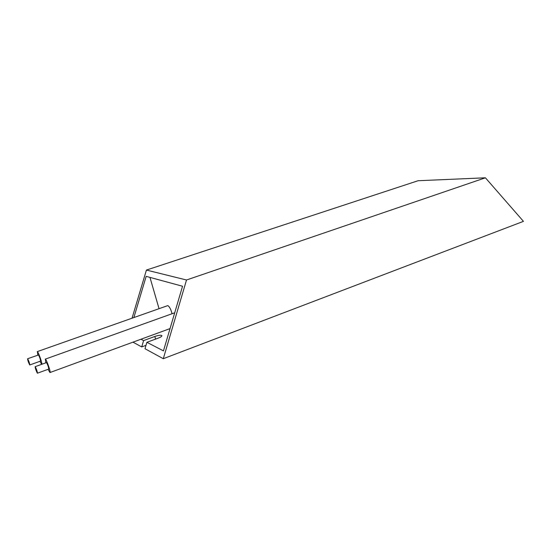 <?xml version="1.0" encoding="UTF-8"?>
<svg xmlns="http://www.w3.org/2000/svg" width="551" height="551" viewBox="0 0 551 551"><rect width="100%" height="100%" fill="white"/><g stroke="black" fill="none" stroke-linecap="round" stroke-linejoin="round"><path stroke-width="0.83" d="M37.461 373.185L48.736 369.087C48.64 367.297 47.916 365.155 46.566 362.661L46.436 362.613M35.243 366.739L35.147 366.677C35.298 368.447 36.029 370.596 37.337 373.13L37.434 373.199C37.282 371.415 36.552 369.266 35.243 366.739M48.068 369.328L49.955 372.538C51.119 372.896 46.876 360.333 45.464 359.259L45.761 362.854M29.788 364.948L40.567 361.091C40.443 359.369 39.755 357.33 38.501 354.968L27.598 358.756C27.77 360.45 28.459 362.503 29.685 364.9L29.768 364.955C29.596 363.247 28.9 361.194 27.681 358.804L27.598 358.756M172.05 313.746C170.955 309.497 169.591 306.811 167.959 305.688L167.511 305.702M41.828 364.273C42.372 363.378 38.598 352.578 37.44 351.724L37.771 355.147M39.954 361.304L41.621 364.349M418.085 180.728L146.421 270.066L186.513 279.998L485.41 177.801L418.085 180.728M132.04 318.202L146.421 270.066M133.872 317.562L146.173 276.361L182.539 286.245L163.461 350.891L146.897 342.302L144.996 348.721L163.296 358.715L523.45 221.357L485.41 177.801M163.296 358.715L186.513 279.998M140.966 339.23L143.604 340.594L141.717 346.93L145.994 345.346M132.977 342.157L141.717 346.93M146.897 342.302L158.233 338.128C160.844 337.102 162.063 336.262 161.884 335.6C160.892 334.953 158.53 335.242 154.817 336.475L143.604 340.594M149.962 277.387L159.046 308.684M154.817 336.475L155.589 339.099M46.463 362.606L35.147 366.677M174.701 312.796L45.258 359.142M167.635 305.653L37.268 351.628M170.045 328.589L50.017 372.517"/></g></svg>

